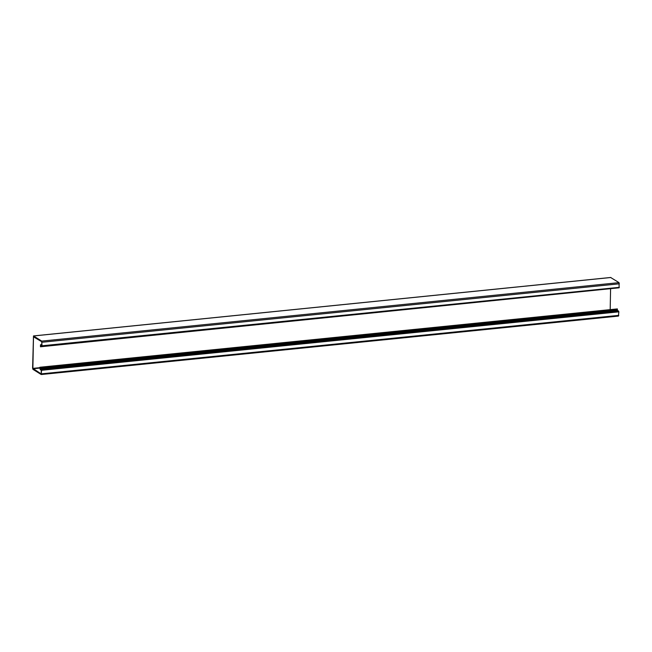 <?xml version="1.0" encoding="UTF-8"?>
<svg xmlns="http://www.w3.org/2000/svg" width="652" height="652" viewBox="0 0 652 652"><rect width="100%" height="100%" fill="white"/><g stroke="black" fill="none" stroke-linecap="round" stroke-linejoin="round"><path stroke-width="0.98" d="M40.937 369.285L618.235 310.825L617.42 310.482L617.379 308.909L40.074 367.369L40.114 368.942L41.557 370.295L41.206 374.533L32.967 369.358L32.6 368.201L33.488 335.927L41.736 341.102L42.03 345.788L41.761 346.236L40.522 345.291L40.465 346.782L617.778 287.94M618.235 310.825L618.862 311.835L618.398 316.041M610.688 277.524L619.033 282.642L619.139 287.801L41.907 346.22M40.465 346.782L40.514 344.769L41.402 345.454M41.809 345.405L41.744 341.729L33.488 336.807L32.877 368.38L41.166 373.922L41.329 370.393L40.179 369.521L39.886 367.247L617.379 308.909M610.582 289.056L610.191 309.496M618.797 315.372L41.492 373.832M610.908 277.499L33.602 335.959M619.033 282.642L41.736 341.102M619.4 283.799L42.095 342.251M619.335 287.336L42.03 345.788M41.027 345.699L40.424 345.756M41.206 345.845L40.44 345.927M41.736 346.22L40.473 346.342M41.818 344.704L40.652 344.827M33.904 336.766L33.488 336.807M39.878 367.671L32.877 368.38M39.805 368.078L32.999 368.763M617.362 309.35L40.065 367.809M617.314 309.716L40.008 368.168M617.289 309.855L39.992 368.315M617.289 310.091L39.984 368.551M617.42 310.482L40.114 368.942M618.618 311.069L41.321 369.521M618.862 311.835L41.557 370.295M618.512 316.073L41.206 374.533M610.794 277.467L33.488 335.927M619.139 287.801L41.842 346.261M41.818 344.639L40.514 344.769"/></g></svg>
